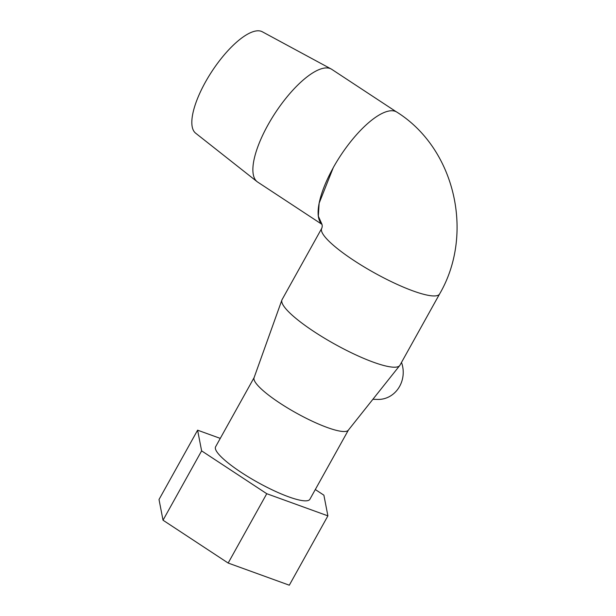 <?xml version="1.0" encoding="UTF-8"?>
<svg xmlns="http://www.w3.org/2000/svg" width="616" height="616" viewBox="0 0 616 616"><rect width="100%" height="100%" fill="white"/><g stroke="black" fill="none" stroke-linecap="round" stroke-linejoin="round"><path stroke-width="0.92" d="M321.922 224.216A67.444 23.269 -56.7 0 1 333.171 167.899L333.133 167.875A67.444 23.269 -56.7 0 1 392.084 110.757A67.444 23.269 -56.7 0 1 396.981 112.189C455.309 148.88 474.597 234.119 439.601 293.963A67.444 13.275 -150.9 0 1 433.556 295.95A67.444 13.275 -150.9 0 1 363.779 266.705A67.444 13.275 -150.9 0 1 321.737 228.367C322.361 226.734 322.376 225.264 321.791 223.947L321.791 223.947M333.171 167.899L319.134 203.203L318.333 216.154L321.883 224.124M439.601 293.963L399.938 365.226A67.444 13.275 -150.9 0 1 399.692 365.588L348.294 430.214A53.954 10.618 -150.9 0 1 343.651 431.516A53.954 10.618 -150.9 0 1 288.573 408.57A53.954 10.618 -150.9 0 1 254.054 377.762L281.897 300.023A67.444 13.275 -150.9 0 1 282.074 299.622L321.737 228.367M348.402 430.076L309.894 499.26A53.954 10.618 -150.9 0 1 305.059 500.847A53.954 10.618 -150.9 0 1 249.241 477.454A53.954 10.618 -150.9 0 1 215.6 446.785L254.108 377.6M399.692 365.588A67.444 13.275 -150.9 0 1 393.894 367.205A67.444 13.275 -150.9 0 1 325.04 338.531A67.444 13.275 -150.9 0 1 281.897 300.023M321.976 224.363L257.642 182.051A67.444 23.269 -56.7 0 1 257.08 181.651A67.444 23.269 -56.7 0 1 271.987 118.072A67.444 23.269 -56.7 0 1 326.857 67.922A67.444 23.269 -56.7 0 1 331.162 68.992A67.444 23.269 -56.7 0 1 331.762 69.346L396.25 111.766M257.08 181.651L195.611 133.156A60.699 20.944 -56.7 0 1 209.024 75.937A60.699 20.944 -56.7 0 1 258.412 30.8A60.699 20.944 -56.7 0 1 262.285 31.762L331.162 68.992M372.88 399.299L377.785 399.422A26.981 24.755 -88.5 0 0 401.493 362.424M327.897 515.862L289.304 585.2L228.166 563.047L163.024 520.204L159.013 499.514L197.605 430.184L201.617 450.866L266.759 493.709L327.897 515.862L323.885 495.179L315.307 489.535M163.024 520.204L201.617 450.866M228.166 563.047L266.759 493.709M220.274 438.392L197.605 430.184"/></g></svg>
